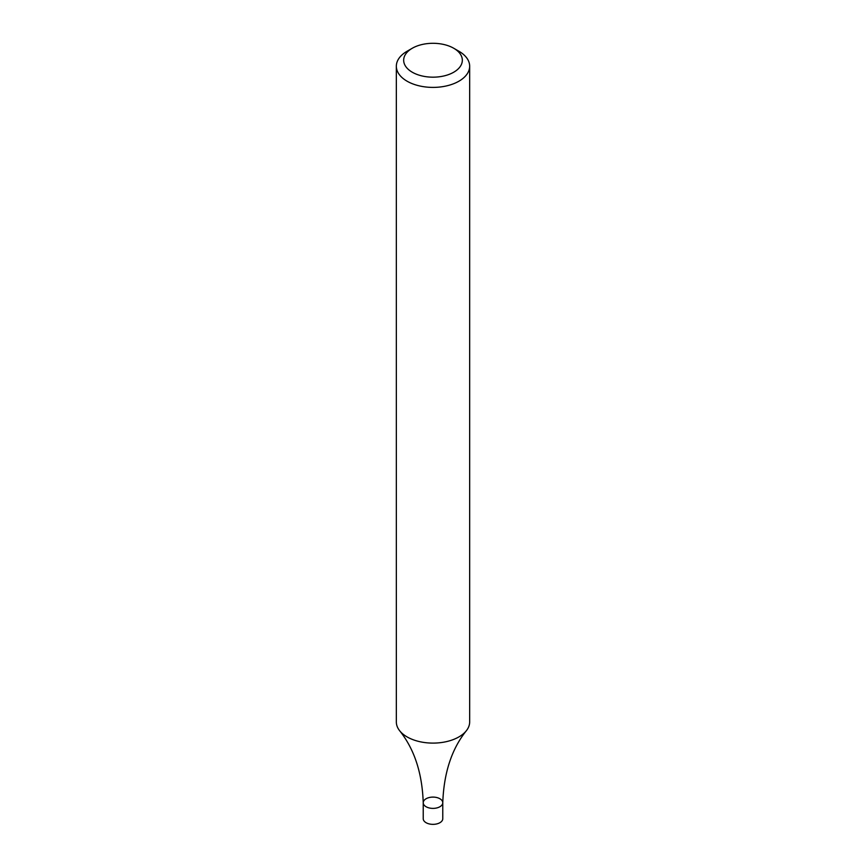 <?xml version="1.0" encoding="UTF-8"?>
<svg xmlns="http://www.w3.org/2000/svg" width="866" height="866" viewBox="0 0 866 866"><rect width="100%" height="100%" fill="white"/><g stroke="black" fill="none" stroke-linecap="round" stroke-linejoin="round"><path stroke-width="1.3" d="M453.741 48.258L458.926 51.256A36.664 21.174 180 0 1 469.664 66.227A36.664 21.174 180 0 1 458.926 81.198A36.664 21.174 180 0 1 418.971 85.788A36.664 21.174 180 0 1 396.336 66.227A36.664 21.174 180 0 1 407.074 51.256L412.259 48.258A29.336 16.941 180 0 1 453.741 48.258A29.336 16.941 180 0 1 453.741 72.214A29.336 16.941 180 0 1 412.259 72.214A29.336 16.941 180 0 1 412.259 48.258M396.336 66.227L396.336 721.93A36.664 21.174 -0 0 0 399.637 730.72A36.664 21.174 -0 0 0 407.074 736.901A36.664 21.174 -0 0 0 458.926 736.901A36.664 21.174 -0 0 0 466.363 730.72A36.664 21.174 -0 0 0 469.664 721.93L469.664 66.227M399.637 730.72C414.37 749.144 422.229 773.154 423.225 802.739A9.775 5.651 -0 0 0 426.083 806.733A9.775 5.651 -0 0 0 436.745 807.956A9.775 5.651 -0 0 0 442.775 802.739A9.775 5.651 -0 0 0 433 797.099A9.775 5.651 -0 0 0 423.225 802.739A9.775 5.651 -0 0 0 426.083 806.733A9.775 5.651 -0 0 0 436.745 807.956A9.775 5.651 -0 0 0 442.775 802.739C443.836 772.959 451.695 748.949 466.363 730.72M423.225 802.739L423.225 818.706A9.775 5.651 -0 0 0 426.083 822.7A9.775 5.651 -0 0 0 436.745 823.923A9.775 5.651 -0 0 0 442.775 818.706L442.775 802.739"/></g></svg>
